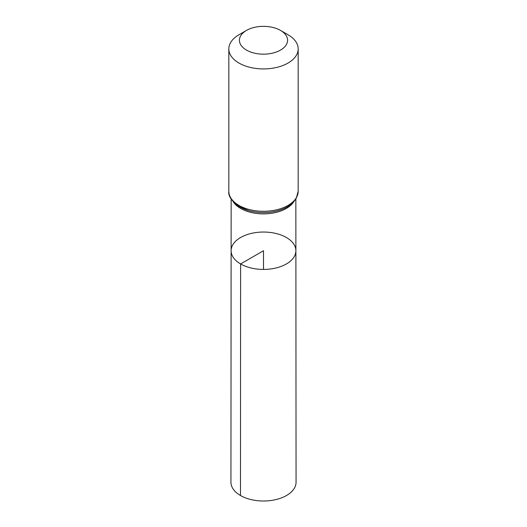 <?xml version="1.0" encoding="UTF-8"?>
<svg xmlns="http://www.w3.org/2000/svg" width="527" height="527" viewBox="0 0 527 527"><rect width="100%" height="100%" fill="white"/><g stroke="black" fill="none" stroke-linecap="round" stroke-linejoin="round"><path stroke-width="0.79" d="M240.602 263.948A32.384 18.695 180 0 1 231.116 250.72A32.384 18.695 180 0 1 263.5 232.038A32.384 18.695 180 0 1 295.884 250.72A32.384 18.695 180 0 1 275.898 267.999A32.384 18.695 180 0 1 240.602 263.948A32.384 18.695 180 0 1 231.116 250.72L230.938 482.205A32.562 18.801 180 0 0 240.477 495.505A32.562 18.801 180 0 0 275.964 499.576A32.562 18.801 180 0 0 296.062 482.205L295.884 250.72A32.384 18.695 180 0 1 275.898 267.999A32.384 18.695 180 0 1 240.602 263.948M246.471 50.085A24.084 13.906 180 0 1 246.471 30.421A24.084 13.906 180 0 1 280.529 30.421A24.084 13.906 180 0 1 280.529 50.085A24.084 13.906 180 0 1 246.471 50.085M280.529 30.421L288.025 34.749A34.677 20.019 180 0 1 298.177 48.906A34.677 20.019 180 0 1 276.774 67.403A34.677 20.019 180 0 1 238.981 63.062A34.677 20.019 180 0 1 228.823 48.906A34.677 20.019 180 0 1 238.975 34.749L246.471 30.421M263.5 269.429L263.5 250.733L240.602 263.948L240.477 495.505M293.73 201.848A32.338 18.669 180 0 1 240.635 208.422A32.338 18.669 180 0 1 233.27 201.848M298.177 48.906L298.177 191.268A34.677 20.019 180 0 1 276.774 209.766A34.677 20.019 180 0 1 238.981 205.425A34.677 20.019 180 0 1 228.823 191.268C228.112 196.116 231.715 201.307 239.614 206.834L248.441 210.523A33.511 19.347 180 0 1 239.805 206.92M298.177 191.268L296.214 198.462L293.012 202.599C289.395 206.129 284.58 208.771 278.559 210.523A33.511 19.347 180 0 1 248.441 210.523M231.155 199.081L231.116 250.72M295.845 199.081L295.884 250.72M228.823 48.906L228.823 191.268"/></g></svg>
